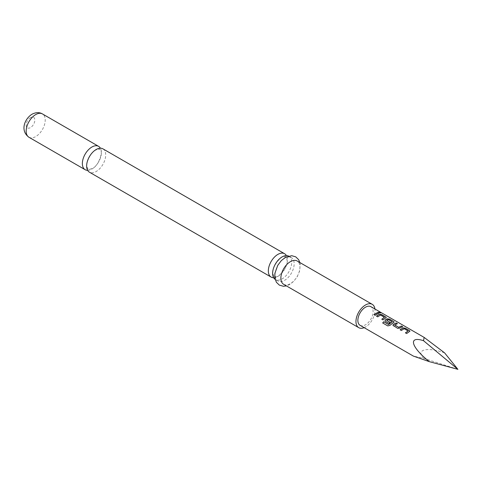 <?xml version="1.0" encoding="UTF-8"?>
<svg xmlns="http://www.w3.org/2000/svg" width="482" height="482" viewBox="0 0 482 482"><rect width="100%" height="100%" fill="white"/><g stroke="black" fill="none" stroke-linecap="round" stroke-linejoin="round"><path stroke-width="0.36" stroke-dasharray="2.41 1.81" d="M380.388 312.691C380.919 313.204 380.467 313.216 379.045 312.722L378.798 312.276M102.913 148.836A13.478 7.778 -60 0 1 104.98 159.638A13.478 7.778 -60 0 1 96.171 171.514A13.478 7.778 -60 0 1 89.435 172.182M288.598 256.056A13.478 7.778 -60 0 1 288.887 256.213A13.478 7.778 -60 0 1 291.682 262.383A13.478 7.778 -60 0 1 282.151 278.885A13.478 7.778 -60 0 1 275.409 279.554A13.478 7.778 -60 0 1 275.132 279.379M87.64 170.339A13.478 7.778 120 0 0 91.887 169.037A13.478 7.778 120 0 0 100.419 148.203M273.619 277.71A13.478 7.778 120 0 0 277.867 276.415A13.478 7.778 120 0 0 287.399 259.906A13.478 7.778 120 0 0 286.398 255.581M283.669 284.32A13.478 7.778 120 0 0 290.405 283.651A13.478 7.778 120 0 0 299.208 271.776A13.478 7.778 120 0 0 297.141 260.979M364.139 327.67A13.478 7.778 120 0 0 365.489 327.001A13.478 7.778 120 0 0 374.924 308.992M284.627 258.31A13.478 7.778 120 0 0 275.825 270.185A13.478 7.778 120 0 0 277.891 280.982A13.478 7.778 120 0 0 284.627 280.319A13.478 7.778 120 0 0 293.436 268.444A13.478 7.778 120 0 0 291.369 257.641A13.478 7.778 120 0 0 284.627 258.31M360.096 325.332A10.785 6.224 120 0 0 365.489 324.802A10.785 6.224 120 0 0 372.532 315.3A10.785 6.224 120 0 0 370.881 306.66M444.579 352.854C426.968 346.648 415.382 349.643 423.509 358.301L413.381 356.096M457.9 369.351L423.509 358.301M379.021 313.21L375.153 315.451L373.912 314.638M384.437 317.53L380.521 315.18L377.737 316.945L376.496 316.132M386.251 317.626L383.033 320L381.792 319.192M394.131 322.181L389.968 325.477L387.841 325.989L382.684 322.964M390.089 322.47L389.022 323.458L385.51 321.337M385.54 321.446L385.058 320.747M392.191 322.006L388.269 319.656L386.733 320.307M402.518 326.772L399.897 328.236L397.674 328.453L393.396 325.886M393.426 326.001L392.944 325.296M397.222 323.711L394.752 324.94M408.091 331.182L404.169 328.838L401.392 330.598L400.15 329.784M409.899 331.285L406.688 333.658L405.446 332.845M28.956 137.268A13.478 7.778 120 0 0 35.698 136.599A13.478 7.778 120 0 0 44.501 124.724A13.478 7.778 120 0 0 42.434 113.921M30.499 117.59A6.127 3.537 120 0 0 26.167 125.091A6.127 3.537 120 0 0 30.499 127.591A6.127 3.537 120 0 0 34.831 120.09A6.127 3.537 120 0 0 30.499 117.59M88.314 169.176C87.845 169.375 87.381 168.29 86.923 165.922C85.766 163.928 90.375 152.324 95.665 150.095C99.075 149.028 100.431 148.787 99.75 149.372L100.738 150.661C102.955 151.8 98.412 166.429 92.399 168.447C88.989 169.519 87.628 169.76 88.314 169.176M272.878 272.649C271.691 266.389 281.898 255.249 284.115 256.532L285.724 256.743C285.892 255.858 286.362 257.159 287.139 260.642C288.32 266.901 278.12 278.042 275.903 276.758L274.288 276.548C274.083 277.373 273.613 276.078 272.878 272.649M299.894 262.563L300.226 264.25L299.683 270.854L297.28 276.602L293.773 281.295L289.688 284.537L286.422 285.91M275.409 279.554L277.891 280.982M288.887 256.213L291.369 257.641"/><path stroke-width="0.72" d="M380.449 312.541C380.967 313.053 380.515 313.065 379.081 312.577C378.605 311.962 379.063 311.95 380.449 312.541L380.762 312.872M379.045 312.722C378.557 312.107 379.003 312.095 380.388 312.691L380.684 312.926M271.131 277.084L89.435 172.182A13.478 7.778 -60 0 1 87.369 161.38A13.478 7.778 -60 0 1 96.171 149.504A13.478 7.778 -60 0 1 102.913 148.836L284.603 253.737A13.478 7.778 120 0 0 277.867 254.406A13.478 7.778 120 0 0 268.335 270.908A13.478 7.778 120 0 0 271.131 277.084A13.478 7.778 120 0 0 273.619 277.71M275.132 279.379A13.478 7.778 -60 0 1 272.619 273.384A13.478 7.778 -60 0 1 282.151 256.876A13.478 7.778 -60 0 1 288.598 256.056M100.419 148.203A13.478 7.778 120 0 0 98.629 146.365A13.478 7.778 120 0 0 91.887 147.034A13.478 7.778 120 0 0 83.085 158.909A13.478 7.778 120 0 0 85.151 169.706A13.478 7.778 120 0 0 87.64 170.339M374.924 308.992A13.478 7.778 120 0 0 372.231 304.323L297.141 260.979A13.478 7.778 120 0 0 290.405 261.642A13.478 7.778 120 0 0 281.602 273.517A13.478 7.778 120 0 0 283.669 284.32L358.753 327.67A13.478 7.778 120 0 0 364.139 327.67M372.231 304.323A13.478 7.778 120 0 0 365.489 304.992A13.478 7.778 120 0 0 356.686 316.867A13.478 7.778 120 0 0 358.753 327.67M424.16 337.424L370.881 306.66A10.785 6.224 120 0 0 365.489 307.197A10.785 6.224 120 0 0 358.445 316.692A10.785 6.224 120 0 0 360.096 325.332L413.381 356.096L429.329 361.657C411.038 347.136 407.838 335.605 423.509 340.69L424.16 337.424L444.579 352.854L457.9 369.351L423.509 340.69M408.634 332.104L406.657 333.544L405.446 332.845L408.103 330.959L404.181 328.694L401.361 330.489L400.15 329.784L402.964 327.911L405.211 328.164L409.459 330.616L409.929 331.206L408.634 332.104M400.747 327.549L399.885 328.109L397.644 328.338L392.926 325.242L393.372 324.35L396.198 322.958L397.409 323.657L394.746 325.043L398.668 327.302L401.494 326.019L402.705 326.718L400.747 327.549M392.866 323L389.926 325.38L387.781 325.904L382.684 322.964L383.774 321.705L388.576 324.476L392.203 321.868L388.281 319.518L386.733 320.409L390.179 322.404L388.992 323.344L385.51 321.337L385.04 320.693L385.492 319.801L387.197 318.813L389.444 319.06L393.692 321.512L394.162 322.103L392.866 323M386.733 320.307L390.191 322.53M384.979 318.445L383.003 319.891L381.792 319.192L384.449 317.307L380.533 315.041L377.707 316.831L376.496 316.132L379.322 314.258L381.563 314.511L385.805 316.957L386.275 317.554L384.979 318.445M377.099 313.896L375.123 315.336L373.912 314.638L377.84 312.366L379.051 313.065L377.099 313.896M379.081 312.577L378.798 312.191M394.752 324.94L398.668 327.302M405.476 332.954L408.103 330.959M382.744 323.042L383.817 321.801L388.619 324.573L392.197 321.783M381.822 319.301L384.449 317.307M286.398 255.581A13.478 7.778 120 0 0 284.603 253.737M429.329 361.657L457.9 369.351M373.942 314.746L377.84 312.366M377.81 312.511L379.021 313.21M376.526 316.24L379.304 314.397L381.563 314.511M381.533 314.656L385.805 316.957M385.775 317.108L386.251 317.626M385.058 320.747L385.504 319.921L387.185 318.951L389.414 319.204L393.692 321.512M393.661 321.657L394.131 322.181M392.944 325.296L393.372 324.35M398.68 327.429L401.494 326.019M401.464 326.163L402.675 326.862M393.384 324.476L396.168 323.103L397.379 323.808M400.181 329.899L402.952 328.055L405.211 328.164M405.181 328.308L409.459 330.616M409.429 330.76L409.899 331.285M28.956 137.268C19.684 130.526 24.871 118.56 32.023 114.228C35.909 112.234 39.379 112.137 42.434 113.921A13.478 7.778 120 0 0 35.698 114.589A13.478 7.778 120 0 0 26.89 126.465A13.478 7.778 120 0 0 28.956 137.268L85.151 169.706M286.422 285.91L283.374 286.266L279.349 285.127L276.361 282.229L274.824 277.825L274.885 273.342L277.74 265.377L281.289 260.642L285.344 257.424L291.718 255.695L295.719 256.852L298.623 259.659L299.894 262.563M42.434 113.921L98.629 146.365"/></g></svg>
